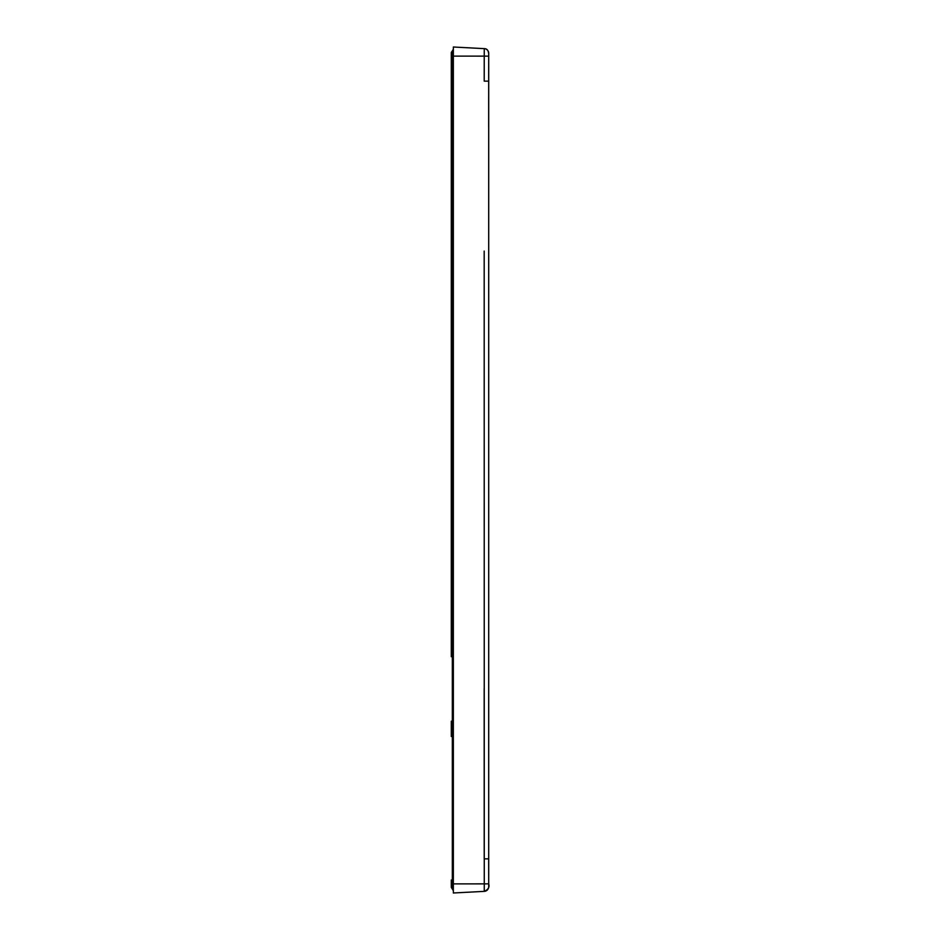 <?xml version="1.0" encoding="UTF-8"?>
<svg xmlns="http://www.w3.org/2000/svg" width="940" height="940" viewBox="0 0 940 940"><rect width="100%" height="100%" fill="white"/><g stroke="black" fill="none" stroke-linecap="round" stroke-linejoin="round"><path stroke-width="1.41" d="M453.35 883.882L488.694 883.859L488.694 56.142L453.35 56.118L453.35 47.012L484.264 48.633L484.229 56.118L484.264 48.633A4.676 4.676 -87 0 1 488.706 53.345L488.706 886.655A4.676 4.676 -93 0 1 484.264 891.367L453.35 892.988L453.35 56.118L453.35 893.012M484.182 251.074L484.264 891.367C488.26 889.593 489.728 887.09 488.694 883.859M488.683 873.577L488.671 858.866L484.206 858.866L484.171 688.715M484.229 56.118L484.206 81.134L488.671 81.134L488.706 53.345A4.676 4.676 -87 0 0 484.264 48.633C487.472 48.633 488.941 51.136 488.694 56.142C488.941 51.136 487.472 48.633 484.264 48.633M451.294 879.993L451.294 887.384L452.328 889.052L452.328 50.948L453.35 49.279L451.294 52.617L451.294 656.719M452.328 889.052L453.35 890.732L452.88 889.487M451.294 721.192L451.294 736.466M451.294 312.527L451.294 316.592M451.294 640.681L451.294 652.149M488.706 886.655A4.676 4.676 -93 0 1 484.264 891.367L484.394 891.355M488.659 127.17L488.671 81.134M453.35 49.268L452.328 50.948L453.35 49.338M451.294 52.464L452.293 50.972"/></g></svg>

